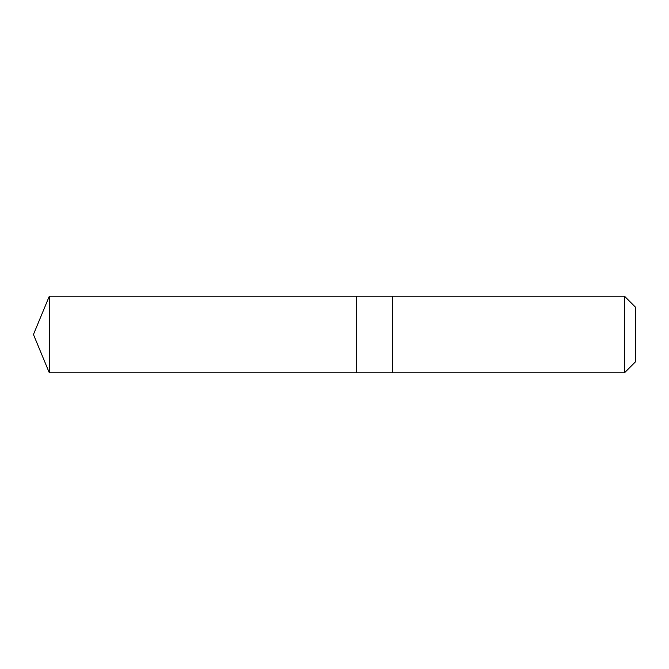 <?xml version="1.0" encoding="UTF-8"?>
<svg xmlns="http://www.w3.org/2000/svg" width="669" height="669" viewBox="0 0 669 669"><rect width="100%" height="100%" fill="white"/><g stroke="black" fill="none" stroke-linecap="round" stroke-linejoin="round"><path stroke-width="1" d="M356.686 372.784L356.686 296.216L49.314 296.208L49.314 372.792L356.686 372.784L356.686 296.216L392.594 296.216L392.594 372.784L49.314 372.792L33.45 334.5L49.314 372.792M392.594 370.225L392.594 372.792L624.495 372.792L624.495 296.208L392.594 296.208L392.594 370.225M624.495 296.208L635.55 307.263L635.55 361.737L624.495 372.792M33.45 334.5L49.314 296.208"/></g></svg>
